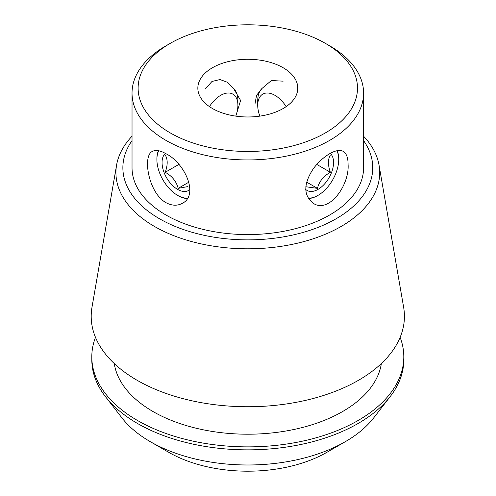 <?xml version="1.0" encoding="UTF-8"?>
<svg xmlns="http://www.w3.org/2000/svg" width="496" height="496" viewBox="0 0 496 496"><rect width="100%" height="100%" fill="white"/><g stroke="black" fill="none" stroke-linecap="round" stroke-linejoin="round"><path stroke-width="0.74" d="M283.142 67.729A49.966 28.849 180 0 1 297.78 88.127A49.966 28.849 180 0 1 247.808 116.975A49.966 28.849 180 0 1 197.842 88.127A49.966 28.849 180 0 1 228.687 61.473A49.966 28.849 180 0 1 283.142 67.729M283.142 81.164L271.38 80.538L262.136 88.331L256.55 95.325L254.987 103.968M236.282 114.644L240.597 100.452L233.486 88.331L227.633 82.348L219.982 79.54L211.997 81.456L205.648 88.561M286.173 106.609A24.372 14.074 -120 0 0 274.958 95.344A24.372 14.074 -120 0 0 257.722 105.295L257.722 100.731A29.965 17.298 60 0 1 262.136 88.331M158.72 150.765A29.252 16.889 -120 0 0 156.891 159.526A29.252 16.889 -120 0 0 177.574 195.35L178.076 195.641A29.965 17.298 60 0 0 187.228 198.524M156.891 159.526L156.891 158.943A29.965 17.298 60 0 1 158.416 150.71M165.943 202.647C148.391 192.888 142.352 155.713 152.34 151.435C155.713 149.668 160.245 150.431 165.943 153.717C184.661 162.75 199.293 195.071 182.305 203.335C177.314 206.032 171.858 205.803 165.943 202.647M348.074 164.343C349.649 185.132 328.953 213.85 313.317 203.335C303.341 195.505 303.341 183.979 313.305 168.752C322.89 155.787 337.212 147.504 343.275 151.435C346.487 153.475 348.087 157.778 348.074 164.343M336.902 150.765A29.252 16.889 -60 0 1 338.731 159.526A29.252 16.889 -60 0 1 318.048 195.35L317.539 195.641A29.965 17.298 -60 0 1 308.388 198.524M337.199 150.71A29.965 17.298 -60 0 1 338.731 158.943L338.731 159.526M233.486 88.331A29.965 17.298 -60 0 1 237.9 100.731L237.9 105.295A24.372 14.074 -60 0 1 235.761 116.126M168.64 452.265L150.288 441.669L168.64 452.265A111.96 64.641 0 0 0 326.976 452.265L345.328 441.669A137.913 79.62 180 0 1 150.294 441.669A137.913 79.62 180 0 1 150.288 441.669A137.913 79.62 180 0 1 121.917 417.874L105.4 396.558A155.998 90.067 0 0 0 137.504 423.479A155.998 90.067 0 0 0 390.216 396.558A155.998 90.067 0 0 0 403.806 359.792L403.806 356.804A155.998 90.067 0 0 0 400.123 337.348M363.593 140.628A124.936 72.131 180 0 1 247.808 239.866A124.936 72.131 180 0 1 132.029 140.628M132.029 93.105L132.029 167.735A115.779 66.848 0 0 0 165.943 215.004A115.779 66.848 0 0 0 292.119 229.493A115.779 66.848 0 0 0 363.593 167.735L363.593 93.105A115.779 66.848 180 0 1 292.119 154.857A115.779 66.848 180 0 1 165.943 140.368A115.779 66.848 180 0 1 132.029 93.105A115.779 66.848 180 0 1 165.937 45.837L170.246 43.35A109.684 63.327 180 0 1 325.37 43.35L325.37 43.35A109.684 63.327 180 0 1 325.37 132.909A109.684 63.327 180 0 1 170.252 132.909A109.684 63.327 180 0 1 170.246 43.35M329.679 45.837L325.37 43.35L329.679 45.837A115.779 66.848 180 0 1 363.593 93.105M95.492 337.348A155.998 90.067 0 0 0 91.81 356.804L91.81 359.792A155.998 90.067 0 0 0 105.4 396.558M390.216 396.558L373.705 417.874A137.913 79.62 180 0 1 345.328 441.669M91.81 356.804A155.998 90.067 0 0 0 137.504 420.49A155.998 90.067 0 0 0 307.508 440.014A155.998 90.067 0 0 0 403.806 356.804M114.26 363.543A134.063 77.401 0 0 0 153.016 411.537A134.063 77.401 0 0 0 293.669 429.536A134.063 77.401 0 0 0 381.362 363.543M132.029 136.208A131.88 76.142 0 0 0 116.585 165.094L91.977 307.34A156.606 90.415 0 0 0 137.07 380.258A156.606 90.415 0 0 0 314.867 398.034A156.606 90.415 0 0 0 403.645 307.34L379.037 165.094A131.88 76.142 0 0 0 363.593 136.208M116.585 165.094A131.88 76.142 0 0 0 154.56 226.505A131.88 76.142 0 0 0 304.277 241.471A131.88 76.142 0 0 0 379.037 165.094M209.448 106.609A24.372 14.074 -60 0 1 227.862 93.006A24.372 14.074 -60 0 1 237.9 105.295M317.539 195.641L318.048 195.35A29.252 16.889 -60 0 1 308.159 198.152M305.716 189.453A21.936 12.667 120 0 0 327.521 180.172A21.936 12.667 120 0 0 330.274 153.382M305.803 186.738L317.459 188.362C319.133 181.536 323.442 176.173 330.386 172.286C327.788 165.044 327.788 159.297 330.386 155.05M306.664 182.131L317.459 188.362M316.789 164.43L330.386 172.286M177.574 195.35A29.252 16.889 -120 0 0 187.457 198.152M189.906 189.453A21.936 12.667 60 0 1 164.139 172.664A21.936 12.667 60 0 1 165.348 153.382M165.236 155.05C167.834 159.297 167.834 165.044 165.236 172.286C172.118 176.105 176.427 181.468 178.163 188.362L187.91 186.57M178.833 164.43L165.236 172.286M188.951 182.131L178.163 188.362M257.722 105.295A24.372 14.074 -120 0 0 259.854 116.126"/></g></svg>
